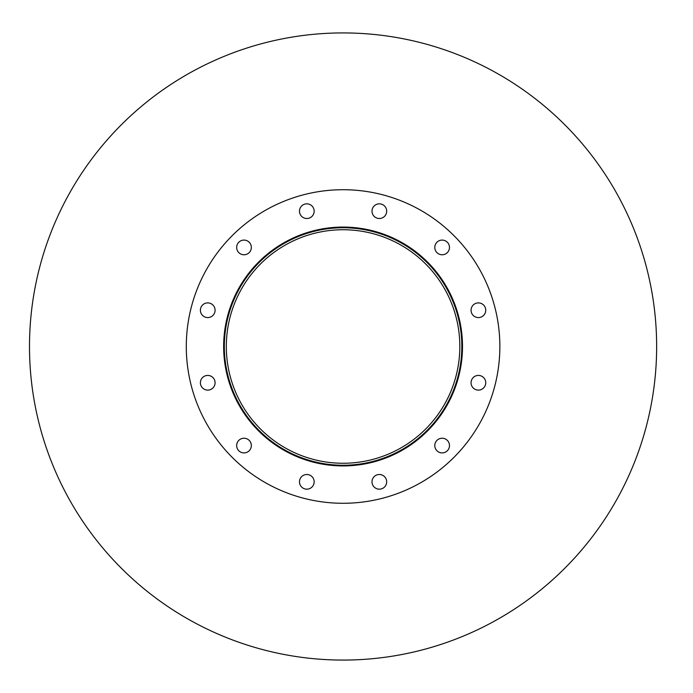 <?xml version="1.0" encoding="UTF-8"?>
<svg xmlns="http://www.w3.org/2000/svg" width="693" height="693" viewBox="0 0 693 693"><rect width="100%" height="100%" fill="white"/><g stroke="black" fill="none" stroke-linecap="round" stroke-linejoin="round"><path stroke-width="1.04" d="M459.831 346.5A116.753 116.753 0 0 1 284.693 447.609A116.753 116.753 0 0 1 284.693 245.391A116.753 116.753 0 0 1 459.831 346.5M461.833 346.5A118.754 118.754 0 0 1 283.697 449.341A118.754 118.754 0 0 1 283.697 243.659A118.754 118.754 0 0 1 461.833 346.5M462.5 346.5A119.421 119.421 0 0 1 283.359 449.922A119.421 119.421 0 0 1 283.359 243.078A119.421 119.421 0 0 1 462.5 346.5M314.154 211.166A7.337 7.337 0 0 1 303.144 217.524A7.337 7.337 0 0 1 303.144 204.816A7.337 7.337 0 0 1 314.154 211.166M251.342 247.427A7.337 7.337 0 0 1 240.332 253.785A7.337 7.337 0 0 1 240.332 241.077A7.337 7.337 0 0 1 251.342 247.427M215.081 310.239A7.337 7.337 0 0 1 204.071 316.597A7.337 7.337 0 0 1 204.071 303.88A7.337 7.337 0 0 1 215.081 310.239M215.081 382.761A7.337 7.337 0 0 1 204.071 389.119A7.337 7.337 0 0 1 204.071 376.403A7.337 7.337 0 0 1 215.081 382.761M251.342 445.573A7.337 7.337 0 0 1 240.332 451.923A7.337 7.337 0 0 1 240.332 439.215A7.337 7.337 0 0 1 251.342 445.573M314.154 481.834A7.337 7.337 0 0 1 303.144 488.184A7.337 7.337 0 0 1 303.144 475.476A7.337 7.337 0 0 1 314.154 481.834M386.677 481.834A7.337 7.337 0 0 1 375.667 488.184A7.337 7.337 0 0 1 375.667 475.476A7.337 7.337 0 0 1 386.677 481.834M449.48 445.573A7.337 7.337 0 0 1 438.47 451.923A7.337 7.337 0 0 1 438.47 439.215A7.337 7.337 0 0 1 449.48 445.573M485.741 382.761A7.337 7.337 0 0 1 474.731 389.119A7.337 7.337 0 0 1 474.731 376.403A7.337 7.337 0 0 1 485.741 382.761M485.741 310.239A7.337 7.337 0 0 1 474.731 316.597A7.337 7.337 0 0 1 474.731 303.88A7.337 7.337 0 0 1 485.741 310.239M449.48 247.427A7.337 7.337 0 0 1 438.47 253.785A7.337 7.337 0 0 1 438.47 241.077A7.337 7.337 0 0 1 449.48 247.427M386.677 211.166A7.337 7.337 0 0 1 375.667 217.524A7.337 7.337 0 0 1 375.667 204.816A7.337 7.337 0 0 1 386.677 211.166M499.861 346.5A156.783 156.783 0 0 1 264.683 482.276A156.783 156.783 0 0 1 264.683 210.724A156.783 156.783 0 0 1 499.861 346.5M656.643 346.5A313.565 313.565 0 0 1 186.287 618.061A313.565 313.565 0 0 1 186.287 74.939A313.565 313.565 0 0 1 656.643 346.5"/></g></svg>
